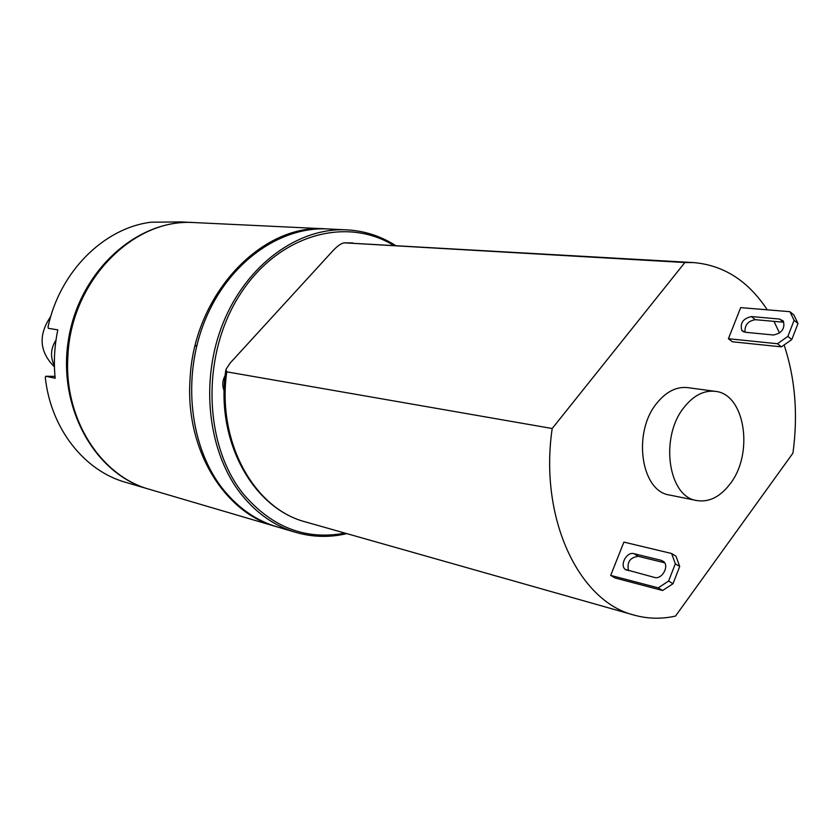 <?xml version="1.0" encoding="UTF-8"?>
<svg xmlns="http://www.w3.org/2000/svg" width="840" height="840" viewBox="0 0 840 840"><rect width="100%" height="100%" fill="white"/><g stroke="black" fill="none" stroke-linecap="round" stroke-linejoin="round"><path stroke-width="1.26" d="M193.294 222.527L180.254 221.907L150.948 222.233C104.066 227.945 59.766 271.562 48.027 326.97L48.342 328.325L57.824 329.858C54.432 345.965 53.55 362.093 55.178 378.231L45.738 376.247L45.297 377.381C50.684 428.536 84.21 470.705 125.444 482.265L148.386 489.017C94.532 473.949 56.9 406.613 68.649 338.552C79.853 270.396 137.477 219.114 193.294 222.527L193.956 222.558M149.027 489.195L148.386 489.017M45.738 376.247L54.999 376.352M50.768 316.407C38.252 334.782 39.323 351.445 53.97 366.397L54.422 366.492M275.751 526.491L149.656 489.384C100.748 476.123 63.746 418.877 67.893 356.506C70.644 281.075 133.697 217.518 194.618 222.59L325.909 228.858C261.639 223.283 193.662 294.725 190.06 379.281C185.062 449.19 224.102 512.61 275.751 526.491L276.549 526.722M326.729 228.9L325.909 228.858M54.411 365.673C50.106 357.031 50.631 348.526 55.986 340.147M346.815 533.631C329.679 537.642 312.68 537.232 295.838 532.403L277.337 526.953C256.798 520.842 238.98 508.61 223.871 490.245C189.956 448.644 181.503 378.01 204.928 320.523C228.249 262.952 279.531 226.391 327.558 228.942L346.815 229.856C364.319 230.811 380.51 235.988 395.388 245.396M295.838 532.403C275.163 526.25 257.229 513.87 242.015 495.254C207.89 453.096 199.447 381.36 223.136 322.949C246.74 264.442 298.473 227.283 346.815 229.856M344.967 533.106C306.012 540.466 272.265 527.572 243.737 494.435C203.648 445.421 200.959 356.192 239.117 295.911C276.927 235.274 345.282 215.744 393.467 245.291M224.165 390.863C222.065 385.718 222.39 380.594 225.152 375.501C222.39 380.594 222.065 385.718 224.165 390.863M784.098 344.978C795.228 378.389 798.178 414.435 792.95 453.117L675.486 616.087C661.5 619.206 647.714 618.88 634.137 615.111C578.634 601.555 538.986 518.038 552.195 428.516L684.863 262.531L693.546 262.584C723.692 265.167 748.251 280.906 767.235 309.813M773.976 321.353L779.53 333.07M715.155 391.335L687.666 387.629C676.442 386.442 666.13 391.661 656.754 403.274C632.331 432.516 641.004 491.411 669.564 495.033L696.749 500.546C668.115 496.955 659.547 437.084 684.117 407.295C693.557 395.462 703.899 390.149 715.155 391.335C745.049 393.75 754.142 453.443 730.075 483.924C720.143 496.933 709.034 502.478 696.749 500.546M671.633 553.508L623.889 542.105L610.68 575.389L615.069 577.983L662.613 590.499L673.008 583.716L679.707 566.506L675.339 563.798L671.633 553.508L675.99 556.227L679.707 566.506M794.094 320.313L789.925 311.693L740.67 307.619L728.406 338.73L732.354 341.775L781.431 346.857L791.795 339.56L798 323.505L794.094 320.313L787.868 336.409L791.795 339.56M552.195 428.516L226.769 371.837C216.689 441.735 254.1 508.925 305.687 521.966C252.357 508.2 215.366 440.149 225.74 370.681M684.863 262.531L344.337 242.834C341.471 243.212 337.838 245.658 333.438 250.184L230.255 362.933L225.908 369.443L226.769 371.837M675.339 563.798L668.609 581.049L673.008 583.716M610.68 575.389L658.214 587.853L668.609 581.049M633.927 553.665C626.787 551.46 619.332 565.152 625.327 569.468L654.601 577.458C661.868 579.81 669.575 566.118 663.558 561.529L661.3 560.364L633.927 553.665L638.284 556.332C629.958 557.445 626.714 562.254 628.551 570.78M798 323.505L793.821 314.885L789.925 311.693M728.406 338.73L777.494 343.739L787.868 336.409M751.391 316.575C743.064 318.518 739.872 323.137 741.815 330.445L745.227 332.262L773.42 335.002C781.861 333.207 785.179 328.577 783.374 321.101L779.625 319.053L751.391 316.575L755.297 319.694C747.957 320.975 744.545 325.154 745.038 332.241M777.494 343.739L781.431 346.857M779.625 319.053L783.531 322.214L755.297 319.694M664.639 562.8L638.284 556.332M658.214 587.853L662.613 590.499M693.546 262.584L344.642 242.834M664.146 562.118L661.3 560.364M194.996 346.385L196.917 345.104M634.137 615.111L305.687 521.966M344.484 242.834L352.706 242.939M743.6 331.853L741.815 330.445M626.577 570.213L625.327 569.468"/></g></svg>
